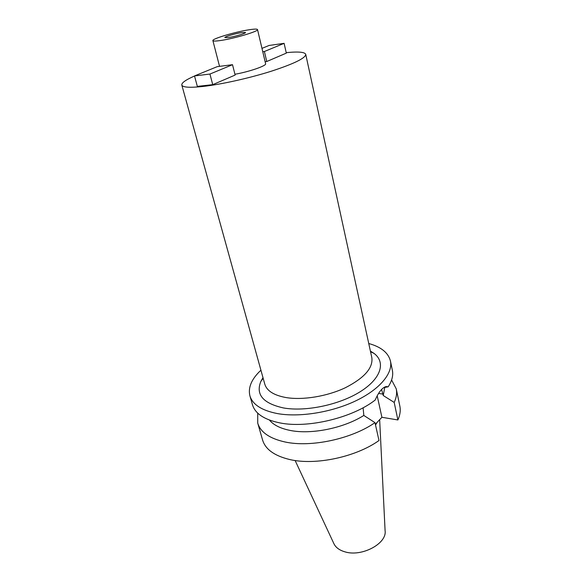 <?xml version="1.0" encoding="UTF-8"?>
<svg xmlns="http://www.w3.org/2000/svg" width="582" height="582" viewBox="0 0 582 582"><rect width="100%" height="100%" fill="white"/><g stroke="black" fill="none" stroke-linecap="round" stroke-linejoin="round"><path stroke-width="0.87" d="M241.697 32.57C235.375 33.501 224.303 36.797 224.863 37.597L228.573 37.532C234.902 36.615 246.142 33.261 245.517 32.483L241.697 32.57M220.76 40.478C215.798 41.213 213.172 41.257 212.896 40.609C211.768 38.856 235.47 31.806 249.111 29.769C254.37 28.954 257.171 28.889 257.513 29.566C258.946 31.21 234.43 38.528 220.76 40.478M234.932 74.256C249.081 71.826 266.782 65.693 265.61 63.729L257.513 29.566M286.22 52.671C298.275 51.456 304.779 52.024 305.732 54.359C305.579 58.149 293.99 63.802 270.965 71.324C248.914 78.272 220.84 84.492 202.718 86.492C189.594 87.867 182.624 87.38 181.802 85.03C181.497 82.862 185.738 79.858 194.526 76.009M266.76 61.51L286.322 53.129L284.111 43.344L264.395 51.507L266.76 61.51L265.137 61.721M212.736 84.659L197.334 86.391L194.504 75.936L217.202 66.661L232.524 64.697L235.135 75.063L212.736 84.659L209.942 74.052L232.524 64.697M181.802 85.03L264.788 384.142C266.818 390.871 273.926 395.345 286.111 397.571C302.88 400.365 327.179 396.371 345.424 387.699C364.397 377.936 373.2 367.926 371.833 357.654L305.732 54.359M262.984 377.653L260.838 381.45C255.542 394.567 263.086 403.399 283.47 407.946C305.637 411.932 339.452 404.81 360.265 391.679C381.21 378.569 385.939 362.331 374.073 353.427L370.399 351.077M368.755 343.518C381.108 346.93 388.339 352.772 390.449 361.044C393.09 373.208 379.784 389.416 355.573 400.94C331.405 412.456 299.163 417.549 277.265 413.555C261.674 410.456 252.552 404.541 249.904 395.825C247.91 387.525 251.584 378.984 260.918 370.203M249.904 395.825L252.479 404.788C255.156 413.613 264.235 419.644 279.702 422.874L279.833 422.896C307.558 428.643 352.474 417.891 375.201 400.03C378.606 392.166 382.221 387.677 386.048 386.564L388.187 386.797C392.035 380.868 393.417 375.325 392.348 370.174L390.449 361.044M383.734 387.619L388.187 386.797M384.753 387.357L383.254 395.527L381.588 389.482M363.11 407.749L363.823 415.446L374.99 422.648L378.991 440.516C355.937 457.03 315.575 465.6 289.923 459.576C274.544 455.917 265.428 449.399 262.591 440.028L257.739 423.121L257.717 413.111M375.346 424.22L381.908 417.287L397.892 419.957C400.096 415.053 400.743 410.419 399.841 406.061L396.247 388.849C397.135 393.09 396.444 397.615 394.189 402.424L383.254 395.527M377.18 395.738L381.908 417.287M269.444 420.066C273.496 425.013 280.378 428.461 290.098 430.418C311.188 434.769 343.722 428.214 363.823 415.446M374.99 422.648C351.637 438.966 310.875 447.667 285.085 441.993C269.626 438.544 260.51 432.251 257.739 423.121M397.892 419.957L394.189 402.424M391.599 379.981L396.247 388.849M375.528 425.042L377.245 422.212M295.125 460.515L333.748 543.355C335.501 547.313 339.182 550.121 344.777 551.794C361.611 557.265 387.226 543.544 385.088 530.646L379.653 419.673M262.766 51.725L264.395 51.507M284.111 43.344L269.095 45.461L261.973 48.371M209.942 74.052L194.504 75.936M382.941 394.087L378.54 393.432M219.538 66.363L212.896 40.609M370.538 351.717L374.073 353.427M263.166 378.293L260.838 381.45"/></g></svg>
